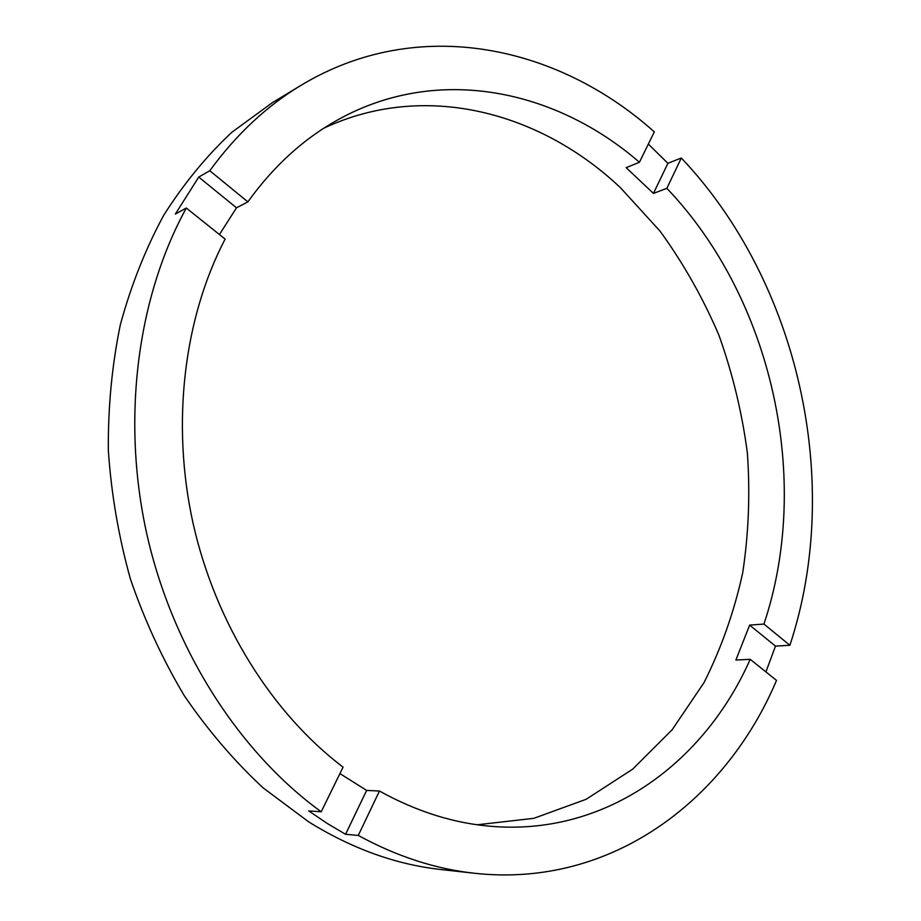 <?xml version="1.0" encoding="UTF-8"?>
<svg xmlns="http://www.w3.org/2000/svg" width="921" height="921" viewBox="0 0 921 921"><rect width="100%" height="100%" fill="white"/><g stroke="black" fill="none" stroke-linecap="round" stroke-linejoin="round"><path stroke-width="1.38" d="M225.115 239.092C183.901 317.987 170.926 423.418 193.145 523.658C215.71 623.816 272.305 713.522 343.084 767.147L321.199 811.792C239.184 752.238 172.826 649.501 146.819 534.065C121.192 418.548 137.448 297.126 186.307 208.031L225.115 239.092M247.864 201.872L209.792 170.73C236.167 134.547 266.549 106.099 300.937 85.377C417.743 14.794 557.758 45.302 654.313 131.899L639.427 162.269C555.501 89.452 437.763 64.412 338.26 119.58C303.792 138.599 273.652 166.022 247.864 201.872L236.501 207.801L219.428 234.544M639.427 162.269L626.153 167.657L653.45 193.41L666.85 188.321L681.31 157.986L667.909 163.305L648.349 144.079M477.297 824.767L533.846 818.32L586.147 799.29L632.635 769.185L672.18 729.72L703.989 682.668C721.304 648.2 734.21 611.59 742.706 572.827C748.669 533.363 750.224 493.403 747.368 452.959C742.061 412.677 732.575 373.431 718.933 335.221C703.022 298.013 683.394 263.325 660.058 231.148L620.547 187.803C540.408 111.89 424.869 80.783 323.916 128.157M339.918 773.605L366.639 790.414L379.452 791.035C417.248 811.977 455.4 823.811 493.921 826.528C608.136 834.863 704.933 761.679 750.201 659.332L776.53 680.4C725.679 800.671 610.922 888.328 474.407 873.246L441.309 869.574C396.214 864.658 351.983 848.736 308.604 821.808L262.934 787.708C234.049 760.838 207.812 730.134 184.223 695.574C162.499 659.148 144.551 620.27 130.391 578.941C118.636 536.701 111.28 493.863 108.344 450.404C107.976 407.174 111.982 365.246 120.363 324.618C131.104 285.257 145.576 248.785 163.754 215.215C183.774 183.659 206.465 156.017 231.839 132.279L272.432 102.622L300.937 85.377M321.199 811.792L308.742 810.917L326.967 823.282L345.559 834.299L366.639 790.414M765.927 671.916L775.482 646.105L789.884 645.287C843.624 482.88 798.933 282.068 681.31 157.986M345.559 834.299L358.281 835.439C396.64 856.38 435.357 868.987 474.407 873.246M789.884 645.287L763.946 624.07C812.391 479.369 772.155 298.611 666.85 188.321M358.281 835.439L379.452 791.035M186.307 208.031L175.37 214.04L198.729 177.074L209.792 170.73M763.946 624.07L749.648 625.094L735.891 660.035L750.201 659.332M653.45 193.41L667.909 163.305M236.501 207.801L198.729 177.074M775.482 646.105L749.648 625.094"/></g></svg>
